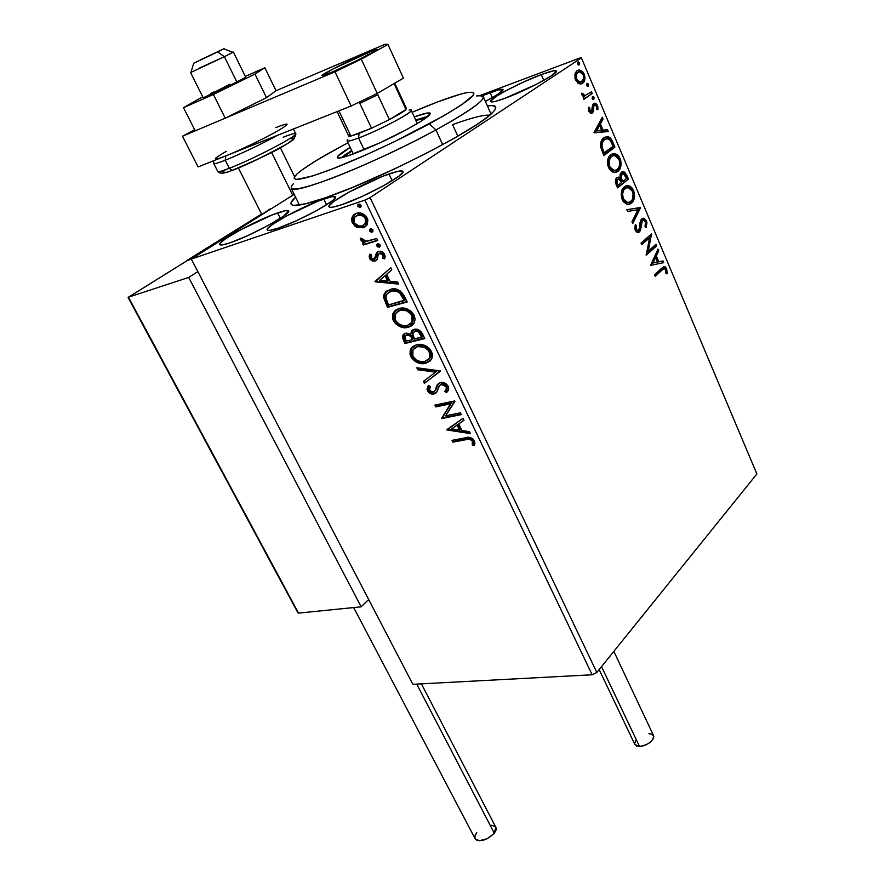 <?xml version="1.0" encoding="UTF-8"?>
<svg xmlns="http://www.w3.org/2000/svg" width="885" height="885" viewBox="0 0 885 885"><rect width="100%" height="100%" fill="white"/><g stroke="black" fill="none" stroke-linecap="round" stroke-linejoin="round"><path stroke-width="1.33" d="M323.744 198.981C330.503 196.647 334.375 195.928 335.327 196.802C339.563 199.081 299.34 221.217 278.144 228.142L296.353 220.752L316.354 210.774L331.023 201.769L333.756 199.556L335.36 196.846L331.809 196.669L318.401 200.972L286.895 215.774L272.326 224.613L267.679 228.64L267.226 229.823L268.1 230.388L270.257 230.299L278.144 228.142C271.795 230.277 268.199 230.908 267.347 230.056C263.653 227.445 302.581 206.105 323.744 198.981L326.565 204.778L323.744 198.981M490.102 92.626C497.746 89.783 502.049 88.743 503.012 89.496C503.366 91.033 497.492 94.994 485.378 101.388L497.768 94.352L503.089 89.772L498.2 89.927L482.115 95.823L490.102 92.626L492.314 97.627L490.102 92.626M487.414 105.946C496.33 104.607 498.111 106.764 492.735 112.406C479.073 128.391 379.411 179.533 325.945 197.576L352.794 187.321L394.588 168.902L426.271 153.326L454.602 138.049L476.761 124.597L487.104 117.274L493.498 111.61L495.169 109.441L495.467 106.543L491.85 105.558L487.414 105.946M277.602 212.909C283.985 210.696 287.625 209.999 288.51 210.818C292.791 212.997 250.975 235.963 229.934 242.855L248.054 235.465L268.354 225.354L283.598 216.128L288.599 210.973L285.412 210.663L272.315 214.878L240.554 229.812L225.432 238.861L220.343 243.043L219.679 244.315L220.343 244.946L222.323 244.913L229.934 242.855C223.971 244.868 220.586 245.466 219.801 244.669C216.117 242.136 256.573 220 277.602 212.909L280.302 218.341L277.602 212.909M541.277 74.594C550.16 71.298 555.172 70.092 556.311 70.966C559.641 72.802 526.221 90.635 504.892 98.323L536.343 84.34L551.211 75.922L556.388 71.143L553.579 70.811L541.277 74.594L523.256 82.161L505.346 91.055L496.341 96.31L490.578 101.277L492.868 101.875L495.832 101.266L504.892 98.323C496.408 101.41 491.662 102.516 490.666 101.642C487.724 99.585 520.015 82.382 541.277 74.594L543.766 80.38L541.277 74.594M388.957 173.947C397 171.159 401.602 170.285 402.763 171.325C407.31 173.847 365.372 196.912 341.953 204.612L362.109 196.448L383.647 185.684L398.881 176.17L402.808 172.221L402.642 171.203L398.184 171.248L383.006 176.159L348.889 192.178L333.722 201.503L329.253 205.652L329.065 206.836L330.293 207.333L332.915 207.123L341.953 204.612C334.408 207.145 330.127 207.92 329.109 206.902C325.171 204.015 365.605 181.856 388.957 173.947L392.155 180.717L388.957 173.947M452.578 124.641L457.822 136.19L452.578 124.641C471.351 117.816 483.73 114.663 489.704 115.172M596.822 672.467L370.063 197.609L581.412 57.901L756.874 473.973L596.822 672.467L592.165 674.779L412.864 684.304L191.282 259.039L364.874 200.121L592.165 674.779L412.864 684.304L191.282 259.039L294.196 194.346L191.282 259.039L364.874 200.121L370.063 197.609L364.874 200.121L592.165 674.779L596.822 672.467L756.874 473.973L581.412 57.901L370.063 197.609L596.822 672.467M578.856 83.644L580.825 83.953L583.259 82.67L584.753 79.794L584.974 77.072L582.64 71.541L578.856 70.015L576.821 70.933L575.272 73.123L574.973 78.499L577.916 83.146L580.206 83.964L582.551 83.267C584.941 81.674 585.494 78.599 584.211 74.03L579.476 69.992L577.208 70.645L574.896 74.351L575.471 79.949L578.856 83.644M592.242 93.511L591.523 91.808L584.708 95.613L583.171 94.761L582.739 93.445L581.5 93.246L582.33 95.68L584.421 96.775L583.182 97.638L583.912 99.352L592.242 93.511L583.79 99.065L592.242 93.511L591.523 91.808L584.719 95.613L582.739 93.445L581.5 93.246L581.766 94.75L584.421 96.775L583.182 97.638L583.912 99.352L592.242 93.511M588.79 111.3L590.572 113.258L592.673 112.716L593.558 110.879L593.746 106.233L594.875 105.061L596.567 106.399L596.678 109.342L597.851 109.762L597.862 106.598L596.623 104.087L594.51 103.213L593.005 104.198L591.589 111.311L589.963 110.824L589.72 107.66L588.58 107.162L588.481 110.216L591.125 113.38L592.353 112.981L593.404 111.521L593.746 106.233L595.041 105.061L596.567 106.399L596.678 109.342L597.851 109.762L597.497 105.481L594.908 103.202L592.552 105.072L591.589 111.311L589.775 110.47L589.72 107.66L588.58 107.162L588.79 111.3M612.774 142.087L610.561 138.27L607.752 136.699L604.864 137.186L601.889 139.918L600.815 142.341L600.55 146.379L603.824 155.616L614.909 147.131L612.774 142.087L611.701 142.441L613.825 147.474L614.909 147.131L612.774 142.087C611.369 138.624 609.566 136.81 607.387 136.655L603.836 137.828C601.446 139.288 600.362 142.286 600.605 146.788L603.824 155.616L614.909 147.131L603.67 155.251L613.825 147.474L611.701 142.441L612.774 142.087M628.427 179.124L624.921 172.354L623.328 171.635L621.403 172.243L620.075 174.389L620.053 177.852L617.575 177.277L615.606 179.589L615.517 182.675L617.553 187.897L628.427 179.124L617.387 187.487L628.427 179.124L626.624 174.854L623.239 171.624L621.403 172.243L620.053 177.852L618.549 177.144L616.867 177.697C615.152 179.102 614.953 181.491 616.259 184.843L617.553 187.897L628.427 179.124M640.519 207.732L626.812 209.634L627.565 211.427L637.897 209.756L631.978 221.781L632.742 223.562L640.519 207.732L639.435 208.052L632.299 222.544L639.435 208.052L640.519 207.732L626.812 209.634L627.565 211.427L637.897 209.756L631.978 221.781L632.742 223.562L640.519 207.732M655.962 244.293L648.218 251.207L651.559 233.861L641.05 243.098L641.736 244.714L649.59 237.799L646.205 255.223L656.637 245.897L655.962 244.293L648.218 251.207L651.559 233.861L641.05 243.098L641.736 244.714L649.59 237.799L646.205 255.223L656.637 245.897L655.962 244.293M662.08 270.025L663.993 268.642L665.221 269.106L666.029 273.708L667.157 273.786L666.682 268.808L665.42 267.016L663.949 266.65L654.524 274.759L655.21 276.363L662.08 270.025L660.995 270.29L654.989 275.843L660.995 270.29L664.358 268.631L665.642 269.781L666.029 273.708L667.157 273.786L666.682 268.808L664.502 266.628L661.504 268.332L654.524 274.759L655.21 276.363L662.08 270.025M650.541 265.411L663.706 262.635L662.976 260.898L658.794 261.783L656.316 255.942L658.728 250.831L657.986 249.094L650.541 265.411L663.706 262.635L662.976 260.898L658.794 261.783L656.316 255.942L658.728 250.831L657.986 249.094L650.541 265.411M646.426 220.863L644.07 218.385L641.238 219.358L640.076 222.412L639.435 228.894L638.085 230.675L636.459 229.657L636.514 225.409L635.319 224.702L634.822 228.817L636.337 231.936L638.395 232.501L640.098 231.04L642.377 220.498L643.904 220.21L645.099 221.305L645.718 223.263L645.043 226.715L646.139 227.567L646.935 222.732L646.426 220.863L645.353 221.173L645.386 226.98L645.353 221.173L646.426 220.863L643.495 218.252L641.702 218.872L639.567 228.219L637.72 230.708L636.359 229.425L636.514 225.409L635.319 224.702L635.253 230.343L637.654 232.567L639.346 231.97L640.607 229.746L642.377 220.498L643.506 220.122L645.408 221.914L645.043 226.715L646.139 227.567L646.426 220.863M625.817 185.927L626.934 185.883L632.465 190.684L633.538 190.364L628.018 185.562L624.412 186.79C621.237 189.235 620.518 193.572 622.255 199.811L627.587 204.479L631.436 203.185L633.151 201.149L634.523 196.37L634.202 192.355L632.609 188.582L630.22 186.27L627.321 185.551L624.412 186.79L621.989 190.209L621.226 193.66L621.569 197.775L623.217 201.581L626.912 204.358L629.323 204.324L631.436 203.185L628.87 204.424M612.033 153.957L613.228 153.89L619.013 158.857L620.086 158.515L614.301 153.548L610.805 154.698C607.575 157.065 606.822 161.391 608.57 167.685L614.135 172.52L617.918 171.314L619.666 169.312L621.071 164.566L620.761 160.539L619.135 156.711L616.712 154.333L613.759 153.536L610.805 154.698L608.327 158.061L607.541 161.501L607.884 165.628L609.555 169.489L613.316 172.365L615.772 172.398L617.918 171.314L615.529 172.442M594.123 132.827L608.316 131.533L607.541 129.708L603.028 130.106L600.417 123.955L603.05 119.066L602.276 117.24L594.001 132.54L608.316 131.533L607.541 129.708L603.028 130.106L600.417 123.955L603.05 119.066L602.276 117.24L594.123 132.827M593.724 99.463L594.134 97.549L592.707 96.531L592.12 98.545L593.724 99.463L594.067 97.383L593.027 96.476L592.187 98.711L593.724 99.463M588.204 86.387L588.614 84.473L587.175 83.444L586.644 85.624L588.204 86.387L588.547 84.307L587.485 83.389L586.644 85.624L588.204 86.387M579.133 64.937L579.487 62.857L578.093 61.972L577.496 63.963L579.133 64.937L579.487 62.857L578.392 61.917L577.562 64.14L579.133 64.937M580.372 57.835L479.747 95.613L580.372 57.835M365.649 226.516L357.297 227.522L363.292 227.777L367.33 224.436L367.861 219.845L365.018 215.188L360.859 213.152L356.987 213.174L353.9 214.69L351.721 218.285L352.042 222.212L354.94 226.206L357.297 227.522L358.226 226.892L353.314 222.389L352.385 223.02L357.297 227.522L363.292 227.777L366.932 225.1L367.231 218.141C364.023 213.562 360.394 211.969 356.345 213.362L352.186 216.969L352.385 223.02L353.314 222.389L353.115 216.338L352.186 216.969L354.974 213.96L353.115 216.338L352.495 219.325M377.685 240.51L376.744 238.552L365.682 241.317L363.348 240.576L362.231 238.585L360.261 238.142L361.279 240.853L364.476 242.413L362.374 243.065L363.315 245.012L377.685 240.51L376.744 238.552L366.81 241.328L360.261 238.142L360.494 239.769L364.476 242.413L362.374 243.065L363.315 245.012L377.685 240.51M369.543 258.475L372.142 260.898L375.616 260.809L377.331 259.095L378.293 254.272L380.34 253.298L382.917 255.057L382.674 258.188L384.555 258.896L385.152 256.794L384.599 254.305L382.906 252.269L380.838 251.362L378.448 251.473L376.523 252.789L374.388 258.973L371.49 258.232L371.545 254.891L369.775 254.139L369.178 256.13L369.543 258.475L370.45 257.834L370.339 254.382L369.797 258.951L371.7 260.699L374.289 261.175L376.977 259.725L378.293 254.272L379.455 253.398L382.917 255.057L382.674 258.188L384.555 258.896L384.599 254.305C382.807 251.694 380.76 250.754 378.448 251.473L376.523 252.789L375.14 258.243L374.056 259.106L371.235 257.823L371.545 254.891L369.775 254.139L369.543 258.475M404.434 296.232L399.909 290.612L392.929 288.93L386.048 291.53L383.957 294.484L383.559 297.194L387.519 307.36L407.211 301.995L404.434 296.232C400.518 289.815 395.772 287.536 390.219 289.417L384.588 293.212L383.592 297.614L387.519 307.36L407.211 301.995L404.434 296.232M424.778 338.579L420.806 331.355L418.561 329.806L415.065 329.176L411.425 331.067L410.817 334.497L406.768 333.103L403.826 334.076L402.421 336.565L403.383 340.083L405.042 343.491L424.778 338.579L422.433 333.689C420.109 329.994 417.3 328.556 414.014 329.353L411.326 331.211L410.817 334.497L405.529 333.28L402.863 335.116L403.383 340.083L405.042 343.491L424.778 338.579M440.442 371.202L416.824 367.784L417.786 369.786L435.553 372.154L423.395 381.346L424.358 383.338L440.299 370.892L416.824 367.784L417.786 369.786L435.553 372.154L423.395 381.346L424.358 383.338L440.442 371.202M460.421 412.797L445.631 415.806L454.724 400.949L434.922 405.109L435.796 406.912L450.52 403.837L441.471 418.616L461.284 414.623L460.421 412.797L445.631 415.806L454.923 401.359L434.922 405.109L435.796 406.912L450.52 403.837L441.471 418.616L461.284 414.623L460.421 412.797M466.03 439.679L469.205 439.303L471.44 440.088L472.59 441.825L472.247 445.011L474.227 445.642L474.902 443.429L474.426 440.807L472.546 438.529L470.012 437.478L452.014 440.365L452.877 442.146L466.849 438.927L452.877 442.146L466.03 439.679C468.209 438.683 470.322 439.192 472.38 441.206L472.247 445.011L474.227 445.642L474.426 440.807C471.661 437.444 468.641 436.46 465.366 437.843L452.014 440.365L452.877 442.146L453.695 441.394L453.098 440.155L453.695 441.394L466.849 438.927L466.03 439.679M446.969 429.966L470.411 433.617L469.47 431.659L461.915 430.486L458.74 423.904L463.983 420.22L463.032 418.251L446.825 429.667L447.71 429.048L446.969 429.966L470.411 433.617L469.47 431.659L461.915 430.486L458.74 423.904L463.983 420.22L463.032 418.251L446.969 429.966M448.264 386.314L445.697 383.504L440.918 382.364L437.478 384.422L435.066 390.517L433.705 391.944L431.106 391.955L429.723 390.849L429.137 389.168L430.398 386.601L428.506 385.44L426.957 389.135L429.579 393.139L434.402 393.869L436.725 392.155L439.635 385.329L442.588 384.245L444.668 385.041L446.272 386.889L446.206 389.533L444.746 391.358L446.471 392.619L448.717 389.245L448.264 386.314C446.051 383.116 443.44 381.833 440.431 382.453L437.157 384.909L434.922 390.783L433.064 392.166L429.424 390.329L430.398 386.601L428.506 385.44L427.588 386.734L427.4 390.75C429.28 393.471 431.493 394.544 434.026 393.969L436.57 392.387L439.17 385.993L441.294 384.3L446.272 386.889L446.084 389.765L444.746 391.358L446.471 392.619L448.208 390.584L448.264 386.314M430.121 361.058L425.696 363.315L430.309 360.87L432.168 357.817L432.345 353.746L430.276 349.431L426.581 346.3L422.444 344.696L418.483 344.464L414.921 345.338L412.001 347.285L410.175 350.372L410.065 354.465L411.47 357.739L414.988 361.29L419.048 363.149L423.86 363.602L426.548 362.607C420.994 364.045 416.061 361.843 411.735 355.98L410.872 356.677C415.198 362.54 420.143 364.753 425.696 363.315L431.438 359.398L431.57 351.533C427.212 345.526 422.233 343.28 416.647 344.785L410.972 348.624L410.872 356.677L411.735 355.98L411.835 347.927L413.206 346.267L411.038 349.675L411.492 355.427L414.755 359.775L419.944 362.452M402.542 326.554L407.365 326.952L412.41 325.215L408.317 327.306L411.569 325.868L413.981 323.279L415.098 319.585L414.091 315.137L411.06 311.221L407 308.909L402.896 308.046L398.25 308.754L394.511 311.122L392.708 314.319L392.973 319.64L395.429 323.589L399.467 326.454L404.556 327.693L409.191 326.62C403.66 328.18 398.704 326.001 394.334 320.082L393.449 320.757C397.83 326.687 402.775 328.866 408.317 327.306L414.39 322.483L415.109 319.076L414.091 315.137C409.7 309.075 404.71 306.852 399.124 308.489L393.637 312.272L392.885 313.777L392.686 318.744L393.449 320.757L394.334 320.082L393.338 314.806L396.015 309.838L393.593 313.644L393.294 316.509M375.129 281.806L398.626 284.129L397.619 282.038L390.042 281.297L386.668 274.284L391.767 269.848L390.761 267.746L374.974 281.485L375.882 280.833L375.129 281.806L398.626 284.129L397.619 282.038L390.042 281.297L386.668 274.284L391.767 269.848L390.761 267.746L375.129 281.806M379.256 247.125L380.152 246.384L379.908 244.636L378.636 243.84L377.165 244.138L376.689 245.632L377.972 247.07L380.041 246.572L379.256 247.125L380.13 244.99L377.696 243.873L376.888 244.448L376.822 246.008L379.256 247.125M372.043 232.136L372.917 229.967L371.755 228.916L370.195 228.972L369.72 231.206L371.434 232.224L372.806 231.616L372.043 232.136L372.839 231.549L370.538 230.388L369.62 231.018L372.043 232.136M360.206 207.477L361.058 205.276L359.896 204.225L358.337 204.291L357.761 206.382L360.206 207.477L360.98 206.913L358.702 205.762L357.761 206.382L360.206 207.477M295.568 197.134L291.065 202.676L292.006 204.966L293.975 205.409L305.801 203.738L325.945 197.576C314.275 201.636 305.413 204.125 299.351 205.055C289.594 206.371 288.333 203.738 295.568 197.134M470.875 438.672L473.066 440.232L473.066 444.259L474.581 444.746L473.066 444.259L472.247 445.011L473.066 444.259L473.464 441.681L472.656 442.434L473.464 441.681L473.187 440.453L472.38 441.206L473.187 440.453C471.141 438.44 469.028 437.931 466.849 438.927L470.012 438.551M463.928 420.109L458.74 423.904L463.928 420.109M469.957 432.676L447.799 429.225L469.957 432.676M460.322 429.369L457.899 424.335L451.649 428.893L457.899 424.335L451.649 428.893L457.069 425.077L459.503 430.11L460.322 429.369L457.899 424.335L457.069 425.077L459.503 430.11L451.649 428.893L459.503 430.11L460.322 429.369M461.041 414.103L441.471 418.616L451.361 403.106L435.796 406.912L436.637 406.193L435.995 404.887L436.637 406.193L451.361 403.106L442.301 417.886L461.041 414.103M445.597 390.628L447.257 391.856L445.586 390.628L444.746 391.358L446.925 389.035L447.113 386.17L446.272 386.889L447.113 386.17L442.135 383.581L440.487 384.599M433.163 393.36L436.305 392.686L434.026 393.969L434.867 393.25C432.334 393.825 430.132 392.752 428.24 390.031L427.4 390.75L428.24 390.031L428.207 386.446M434.657 391.181L438.318 383.703L436.073 389.411M427.864 387.464L428.506 390.506L431.338 392.907M440.819 384.256L443.429 383.526L446.693 385.473L447.401 387.608L445.996 390.23M440.42 371.158L424.358 383.338L425.209 382.619L424.269 380.683L425.209 382.619L440.42 371.158M436.405 371.446L435.553 372.154L436.405 371.446L418.649 369.078L417.786 369.786L418.649 369.078L418.107 367.961L418.649 369.078L436.405 371.446M421.072 362.706L425.652 362.784L429.822 361.257M425.696 346.765L428.351 348.59L430.409 351.389C426.913 346.533 422.908 344.719 418.406 345.947L417.543 346.643C422.045 345.416 426.05 347.23 429.546 352.086L429.424 358.325L424.789 361.467C420.331 362.629 416.348 360.848 412.841 356.113L412.963 349.752L418.406 345.947L424.026 346.112M429.358 358.823L428.451 359.576L430.276 357.628L430.409 351.389L429.546 352.086L430.409 351.389L431.028 353.159M431.161 354.144L430.221 357.717M417.023 346.4L417.698 346.146M418.406 345.947L414.844 347.794M424.568 338.147L405.042 343.491L405.916 342.805L404.257 339.397L403.383 340.083L404.257 339.397L404.235 333.789L403.294 335.88L405.916 342.805L424.568 338.147M411.625 332.849L412.698 329.884L411.68 331.941M414.313 331.388L415.231 330.736M416.171 330.47L419.158 331.123L421.194 333.457M421.669 334.375L420.795 335.061L421.824 337.207L414.457 339.055L412.797 335.083L413.118 332.506L414.91 331.233C417.432 330.802 419.39 332.074 420.795 335.061L421.669 334.375L422.698 336.521L421.669 334.375C420.264 331.388 418.306 330.105 415.784 330.548L414.224 331.488M412.841 337.915L413.306 338.866L412.841 337.915L411.979 338.612L412.841 337.915C411.503 335.127 409.678 333.977 407.343 334.453L406.469 335.138C408.804 334.663 410.64 335.824 411.979 338.612L412.432 339.563L406.149 341.134L404.899 336.156L408.859 334.364L411.248 335.47L412.399 337.063M407.343 334.453L405.861 335.349M412.432 339.563L406.149 341.134L404.744 336.477L406.469 335.138L408.914 335.271L411.005 336.919L412.432 339.563M414.91 331.233L415.784 330.548L414.91 331.233L418.295 331.809L421.824 337.207L422.698 336.521L414.457 339.055L412.72 333.7L414.91 331.233M393.515 317.837L396.303 322.914L401.381 326.189M407.266 310.004L410.883 312.239L412.963 315.06C409.434 310.148 405.418 308.367 400.916 309.695L400.042 310.381C404.534 309.042 408.549 310.834 412.089 315.746L411.89 322.339L407.399 325.426C402.952 326.698 398.958 324.939 395.418 320.149L395.595 313.456L400.916 309.695L406.547 309.772M411.967 322.693L410.806 323.656L412.764 321.653L412.963 315.06L412.089 315.746L412.963 315.06L413.738 317.87L412.83 321.543M399.544 310.181L400.219 309.916M400.916 309.695L397.642 311.409M407.023 301.608L387.519 307.36L388.415 306.697L386.612 302.98L385.727 303.655L386.612 302.98L384.488 296.951L383.592 297.614L384.488 296.951L385.484 292.548L386.966 290.844L384.853 293.82L384.488 296.951L388.415 306.697L407.023 301.608M388.991 292.105L392.033 290.656L395.838 290.302M397.111 290.534L400.75 292.515L403.527 296.652M404.157 297.924L403.261 298.599L404.257 300.646L405.142 299.971L404.157 297.924L401.193 292.957L400.308 293.632L401.193 292.957C398.051 290.324 394.998 289.561 392.033 290.656L391.137 291.32C394.102 290.225 397.155 290.999 400.308 293.632L403.261 298.599L404.157 297.924L405.142 299.971L388.603 304.938L385.915 298.101L386.668 294.329L392.033 290.656L388.67 292.371M398.25 283.344L376.025 281.142L398.25 283.344M388.526 280.401L385.937 275.036L385.041 275.689L385.937 275.036L388.526 280.401L387.63 281.054L388.526 280.401M379.753 280.291L385.041 275.689L387.63 281.054L379.753 280.291L385.041 275.689L387.63 281.054L379.753 280.291M374.997 258.453L376.048 257.601L375.14 258.243L376.048 257.601L376.601 255.223L375.683 255.865L376.601 255.223L377.43 252.148L376.523 252.789L377.795 251.727L376.048 257.601M383.592 257.524L384.931 258.044L383.592 257.535L382.674 258.188L383.592 257.535L383.836 254.415L382.917 255.057L383.836 254.415L380.362 252.745L379.344 253.431L380.019 252.889M376.667 260.09L375.063 261.009L375.97 260.367L373.05 260.245L370.45 257.834L372.408 259.936M373.05 260.245L376.523 260.157M382.198 252.889L383.692 254.15L384.079 256.119M383.979 256.606L383.747 257.214M377.707 243.972L378.227 246.03L380.085 246.506L377.74 245.366L376.822 246.008L377.74 245.366L377.784 243.851M377.53 240.2L363.315 245.012L364.233 244.371L363.447 242.733L364.233 244.371L377.53 240.2M365.394 241.771L364.476 242.413L365.394 241.771L361.412 239.138L360.494 239.769L361.191 238.342L362.695 240.631L365.394 241.771M370.505 228.983L371.036 231.051L372.862 231.527L372.917 229.967L370.472 228.861L369.62 231.018L370.538 230.388L370.594 228.828M352.717 220.763L354.808 224.602L357.507 226.582L361.345 227.567L364.211 227.146L363.292 227.777L365.45 226.626M364.299 224.746L366.191 223.042L366.39 218.097L365.461 218.728L366.39 218.097C363.945 214.745 361.235 213.617 358.237 214.701L357.308 215.332C360.295 214.236 363.016 215.376 365.461 218.728L365.262 223.673L362.352 225.808C359.354 226.881 356.611 225.752 354.133 222.445L354.487 217.367L359.233 214.458M360.272 214.369L363.624 215.199L366.058 217.489M366.655 218.739L366.7 222.024M366.368 222.755L365.04 224.27M358.657 204.335L359.199 206.426L360.98 206.902L361.058 205.276L358.613 204.169L357.761 206.382L358.702 205.762L358.768 204.136L357.85 204.723M417.543 346.643L423.882 347.053L428.506 350.405L430.298 355.56L429.369 358.414L427.411 360.394L424.059 361.611L420.143 361.511L416.216 359.852L413.892 357.772L412.233 354.354L412.565 350.526L414.91 347.75L417.543 346.643M400.042 310.381L406.381 310.679L411.027 314.042L412.864 319.286L411.945 322.228L410.009 324.286L406.669 325.58L402.752 325.558L398.814 323.921L396.48 321.83L394.787 318.357L395.097 314.429L397.42 311.553L400.042 310.381M388.603 304.938L385.915 298.101L386.103 295.502L387.276 293.521L390.053 291.685L393.626 290.922L397.365 291.585L399.865 293.189L404.257 300.646L388.603 304.938M357.308 215.332L361.556 215.343L364.731 217.544L366.036 221.261L364.111 224.901L361.865 225.952L358.757 225.963L354.476 223.053L353.812 218.783L354.808 216.936L357.308 215.332M663.341 266.894L665.608 269.073L666.682 268.808L665.608 269.073L666.106 273.708L665.608 269.073L663.341 266.894M662.92 268.918L660.995 270.29L662.655 269.007M657.356 250.433L657.644 251.108L658.728 250.831L657.644 251.108L655.243 256.23L656.316 255.942L655.243 256.23L657.71 262.06L662.976 260.898L661.903 261.175L662.611 262.856L661.903 261.175L657.71 262.06L655.243 256.23L657.356 250.433M651.924 263.276L657.444 262.06L651.924 263.276L653.008 263L655.542 257.59L654.469 257.878L651.924 263.276L654.469 257.878L655.542 257.59L657.444 262.06L651.924 263.276M655.088 245.068L655.564 246.185L656.637 245.897L646.116 254.614L655.564 246.185L655.088 245.068M648.506 238.098L641.536 244.238L648.506 238.098M650.884 234.459L651.714 234.226L650.884 234.459M650.597 234.713L647.134 251.495L648.218 251.207L647.134 251.495L650.597 234.713M642.499 220.398L640.486 222.223L641.559 221.925L640.486 222.223L639.932 226.361L641.017 226.062L639.932 226.361L639.523 230.045L640.607 229.746L639.523 230.045L638.262 232.268L639.346 231.97L637.842 232.578L639.302 230.731L639.822 227.976M635.098 227.08L635.098 225.509L636.514 225.409L635.43 225.708L635.275 229.724L636.359 229.425L635.275 229.724L637.277 230.863M642.455 218.562L645.353 221.173L642.997 218.684M637.001 230.974L635.496 230.177L635.01 227.556M639.888 227.18L639.932 226.35M640.01 225.277L640.364 222.688M640.629 221.792L641.039 221.073M626.868 209.767L640.397 207.466L626.868 209.767M631.436 203.185C634.512 200.718 635.209 196.448 633.538 190.364L632.465 190.684C634.136 196.758 633.428 201.039 630.352 203.506L631.436 203.185M629.346 204.192L632.709 200.087L633.129 192.676L630.385 187.52L626.237 185.872M621.491 194.235L622.089 191.492L624.036 188.759C621.524 190.718 620.927 194.169 622.255 199.136L621.458 195.021M624.854 188.217L625.739 187.863M627.963 202.798L624.843 202.311L622.255 199.136L626.591 202.908L628.405 202.632M623.339 198.815C622.011 193.848 622.597 190.386 625.109 188.439L628.107 187.432L632.465 191.315C633.782 196.182 633.206 199.601 630.739 201.548L627.675 202.599L623.339 198.815L622.255 199.136L623.339 198.815L622.575 193.915L623.715 190.076L625.938 187.897L629.279 187.731L631.713 189.888L632.996 192.919L633.229 196.127L632.111 199.921L629.921 202.112L627.598 202.588L625.053 201.326L623.339 198.815M626.16 187.775L624.036 188.77M617.188 177.465L620.053 177.852L617.188 177.465M621.823 171.956L625.54 175.186L626.624 174.854L625.54 175.186L627.354 179.456L624.721 173.659L621.823 171.956M622.155 173.858L621.027 174.223L622.1 173.891L621.027 174.223L620.175 178.372L621.259 178.04L620.175 178.372L621.17 181.104L622.244 180.783L621.259 178.04L622.1 173.891L623.25 173.526L626.624 178.372L622.597 181.613L621.524 181.945L622.597 181.613L622.244 180.783L621.17 181.104L621.524 181.945L620.816 180.252M620.628 179.777L620.274 178.726M620.175 178.372L620.728 174.511M621.535 173.936L622.1 173.858M617.675 179.279L616.513 179.666L617.597 179.334L616.513 179.666L616.17 183.936L617.243 183.615L617.597 179.334L618.781 178.947L621.48 182.509L617.973 185.33L616.9 185.662L617.973 185.33L617.243 183.615L616.17 183.936L616.9 185.662L615.916 183.306L616.214 179.954M617.243 183.615L617.033 179.987L619.467 179.168L621.48 182.509L617.973 185.33L617.243 183.615M617.918 171.314C621.049 168.924 621.768 164.654 620.086 158.515L619.013 158.857C620.695 164.997 619.976 169.256 616.845 171.646L617.918 171.314M615.805 172.309L619.246 168.283L619.998 164.909L619.677 160.871L616.9 155.638L612.686 153.879M607.829 162.132L608.449 159.4L610.44 156.711C607.873 158.592 607.265 162.043 608.603 167.055L607.796 162.917M611.269 156.18L612.177 155.849M614.4 170.871L610.351 169.621L608.603 167.055L609.688 166.712C608.338 161.701 608.946 158.249 611.513 156.368L614.433 155.417L618.991 159.444C620.319 164.367 619.721 167.763 617.21 169.655L614.212 170.628L609.688 166.712L608.603 167.055L613.139 170.971L615.141 170.606M612.42 155.804L610.429 156.711M605.041 137.098L606.302 137.02C608.493 137.164 610.285 138.978 611.701 142.441L608.559 137.817L605.041 137.098M602.663 140.582L603.47 139.863C601.501 141.058 600.672 143.514 600.959 147.231L602.043 146.877L600.959 147.231L602.707 152.309L603.791 151.954L602.707 152.309L603.172 153.404L604.256 153.061L602.043 146.877C601.745 143.16 602.585 140.704 604.555 139.509L607.276 138.558L610.141 140.272L613.073 146.324L603.172 153.404L600.804 145.616M600.849 144.686L602.298 140.992M605.428 138.956L603.481 139.852M603.769 139.653L604.721 139.155M601.579 118.513L601.977 119.431L603.05 119.066L601.977 119.431L599.344 124.309L600.417 123.955L599.344 124.309L601.944 130.471L607.541 129.708L606.468 130.062L607.132 131.633L606.468 130.062L601.944 130.471L599.344 124.309L601.977 119.431L601.579 118.513M595.716 131.035L601.568 130.239L595.716 131.035L596.8 130.67L599.576 125.515L598.492 125.88L595.716 131.035L598.492 125.88L599.576 125.515L601.568 130.239L595.716 131.035M589.111 111.477L588.459 107.948L589.72 107.66L588.647 108.036L588.691 110.835L589.775 110.47L588.691 110.835L590.561 111.643L589.487 111.742M593.647 103.567L596.424 105.857L597.497 105.481L596.424 105.857L596.921 109.43L596.236 105.459L593.658 103.567M593.879 105.437L592.662 106.609L593.746 106.233L592.662 106.609L592.585 109.032L593.658 108.656L592.585 109.032L592.319 111.897L593.404 111.521L591.28 113.357L592.353 112.981L591.235 113.38L592.485 111.256L592.618 106.875M592.662 106.609L593.094 105.813M592.242 96.93L592.994 97.759L594.067 97.383L592.994 97.759L592.939 99.54L592.242 96.93M581.666 93.832L582.739 93.445L581.666 93.832L581.843 94.706L582.916 94.319L581.843 94.706L583.646 96L584.885 95.801M590.572 92.471L591.169 93.887L590.572 92.471M584 95.989L582.396 95.48L581.711 94.264M586.7 83.854L587.474 84.695L588.547 84.307L587.474 84.695L587.419 86.464L586.7 83.854M577.772 70.413L583.126 74.428L584.211 74.03L583.126 74.428C584.421 78.986 583.868 82.073 581.478 83.666L582.551 83.267L581.058 83.92L582.806 82.283L583.868 79.163M583.934 78.145L583.281 74.794L581.246 71.63M580.593 71.132L578.248 70.38M578.093 72.271L576.865 72.769C575.04 73.909 574.564 76.198 575.438 79.639L575.15 75.313L576.323 73.201L577.938 72.371L576.865 72.769M579.531 82.46L576.666 81.464L575.438 79.639L576.522 79.241C575.648 75.8 576.124 73.51 577.938 72.371L579.752 71.84L583.182 74.738C584.089 78.134 583.635 80.413 581.832 81.553L580.018 82.095L576.522 79.241L575.438 79.639L578.945 82.493L580.527 82.084M577.595 62.381L578.414 63.255L579.487 62.857L578.414 63.255L578.37 65.014L577.595 62.381M655.542 257.59L657.444 262.06L653.008 263L655.542 257.59M622.244 180.783L621.093 176.082L621.801 174.179L623.173 173.526L624.854 174.577L626.624 178.372L622.597 181.613L622.244 180.783M611.513 156.368L613.25 155.506L616.27 156.048L618.228 157.995L619.533 161.059L619.754 164.289L618.615 168.061L615.484 170.539L611.867 169.655L609.378 165.904L609.134 160.329L611.513 156.368M604.256 153.061L602.11 147.209L602.132 143.215L604.245 139.753L607.918 138.668L610.307 140.494L613.073 146.324L604.256 153.061M599.576 125.515L601.568 130.239L596.8 130.67L599.576 125.515M577.938 72.371L580.549 71.995L583.392 75.291L583.525 79.019L581.246 81.874L578.469 81.608L576.412 78.964L576.223 74.926L577.938 72.371M187 260.754L261.54 214.048L186.857 260.489L191.293 258.984L187 260.754M233.375 52.071L224.381 56.706L217.655 51.927L193.538 63.344L224.148 48.653L200.198 59.992L223.75 48.808L217.655 51.927L224.381 56.706L232.788 52.27L223.839 48.841M193.738 63.278L190.906 72.393L224.381 56.706L236.97 82.216L224.381 56.706L199.899 67.835M271.573 152.375L292.725 195.264L271.573 152.375M262.768 213.905L270.279 208.816M361.157 606.811L368.691 599.521L361.157 606.811L298.544 613.106L361.157 606.811L188.693 277.436L361.157 606.811M188.129 260.057L128.137 297.426L298.544 613.106L128.436 297.194L188.693 277.436L128.436 297.194L188.129 260.057L191.293 258.984L187.742 260.301M197.842 271.629L188.693 277.436L197.842 271.629M128.126 297.46L128.768 298.19M297.703 612.387L298.068 612.94M599.156 669.569L634.932 744.617L639.512 746.464L601.523 666.626L639.512 746.464C648.849 744.716 653.528 741.077 653.539 735.579L613.836 651.36M648.871 733.709L651.736 734.13L653.805 736.386L653.395 738.654L650.221 742.371L644.999 745.303L641.249 746.32L636.658 746.033L634.822 744.385M634.645 743.732L635.85 740.214M353.679 607.564L475.201 838.858C480.278 842.277 486.639 840.407 494.306 833.25L416.735 684.105L494.306 833.25L495.788 827.176L421.404 683.851M496.031 827.707L495.976 830.263L494.306 833.25L487.369 838.67L479.316 840.739L476.429 840.031L475.068 838.615M474.935 838.25L475.046 835.672L476.749 832.708M491.595 825.285L495.456 826.712M190.596 72.625L203.229 97.804L238.729 81.32L245.764 77.305L218.971 90.989L204.269 97.516L229.89 84.175M276.031 90.724L264.847 67.736L245.322 76.398L264.847 67.736L276.031 90.724L266.496 97.66L225.221 118.17L195.242 130.836L183.494 107.66L195.242 130.836L225.221 118.17L213.396 94.474L225.221 118.17L266.496 97.66L254.957 74.063L266.496 97.66L276.031 90.724L385.119 44.25L276.031 90.724M202.72 96.797L183.494 107.66L213.396 94.474L254.957 74.063L264.847 67.736L254.957 74.063L213.396 94.474L183.494 107.66L202.72 96.797M210.575 93.622L213.949 91.907M367.065 52.812L377.121 49.25C379.554 49.505 348.568 65.202 331.499 72.338L321.996 75.69L332.528 69.229L373.846 50.091L377.043 49.527L373.946 51.64L357.341 60.379L331.499 72.338L321.963 75.668C319.894 75.236 350.006 59.992 367.065 52.812L368.038 54.914L367.065 52.812M182.465 136.235L334.984 71.818L361.268 59.162L387.94 44.471L385.119 44.25L387.94 44.471L403.405 78.134L377.242 93.423L403.405 78.134L387.94 44.471L361.268 59.162L377.242 93.423L361.268 59.162L334.984 71.818L351.135 106.012L377.242 93.423L351.135 106.012L198.107 166.922L351.135 106.012L334.984 71.818L182.465 136.235L198.107 166.922L182.465 136.235L194.656 129.686L182.465 136.235M295.734 133.801C297.249 143.138 253.884 160.827 232.102 170.385C224.336 173.637 219.557 174.013 217.798 171.491C218.506 172.055 222.345 170.982 229.315 168.294L232.058 170.385L233.02 170.152L232.058 170.385L229.315 168.294L225.244 160.218L225.841 155.882C211.626 161.236 211.803 159.72 226.35 151.346M277.658 135.25C259.57 145.007 242.092 153.326 225.244 160.218C218.285 162.951 214.458 164.057 213.772 163.548L213.716 163.437M221.272 157.618L225.841 155.882L225.244 160.218L229.315 168.294C252.856 159.344 299.716 134.808 295.667 133.668L293.389 128.989M275.832 127.562C290.18 122.008 290.811 123.115 277.735 130.869C264.504 138.425 239.68 150.395 225.841 155.882L231.439 153.57M224.967 170.296L222.943 171.9M222.456 173.15L228.43 171.834M238.618 167.884L259.172 158.57L284.749 145.195M289.041 142.596L292.105 140.516M293.842 139.034L294.119 138.657C293.411 141.744 253.143 162.541 233.02 170.152M293.156 138.038L290.811 138.547M283.145 137.263C292.061 133.768 296.221 132.739 295.634 134.177C294.993 137.374 251.152 159.986 229.315 168.294M225.244 160.218C241.074 153.769 257.878 145.815 275.655 136.345M293.422 183.682C285.966 191.979 297.603 190.618 328.346 179.589C358.392 168.427 402.841 147.939 435.962 129.929L429.325 123.856C398.438 140.56 357.153 159.632 329.154 170.174C300.469 180.629 289.561 182.089 296.431 174.555C303.444 167.995 318.865 158.338 342.716 145.594L316.41 160.45L302.515 169.555L296.796 174.201L294.274 177.465L294.274 178.527L296.895 179.401L312.449 175.993L332.207 169.002L366.124 154.831L394.079 141.843L444.303 115.504L461.671 104.773L473.265 95.215L473.951 93.821L472.712 92.283L468.121 92.416L460.465 94.153L437.5 101.941L412.122 112.295C438.064 101.178 456.605 94.573 467.745 92.471C482.413 90.978 469.614 101.443 429.325 123.856L435.962 129.929C376.689 162.519 292.559 195.972 291.242 188.361L299.462 205.043M415.917 120.537L426.282 117.727L415.917 120.537M427.986 116.389L415.718 120.094L425.386 116.986M414.235 116.886C423.638 113.479 428.948 112.251 430.154 113.225C430.873 115.161 423.052 120.603 406.68 129.542L379.499 143.027L347.418 156.014L339.032 157.995L337.428 157.674L337.605 156.49L350.172 147.375C340.957 152.895 336.698 156.324 337.406 157.652L337.406 157.652C338.335 161.081 378.371 144.952 406.68 129.542L420.707 121.477L430.21 113.933L429.822 113.014L427.687 112.948L414.235 116.886M442.699 144.653L435.962 129.929L442.699 144.653M491.009 114.043L483.166 96.41C484.991 100.348 469.26 111.521 435.962 129.929C479.073 105.769 492.602 94.429 476.55 95.945M347.993 142.806L342.716 145.594L347.993 142.806M344.641 155.052L351.688 150.55L341.079 157.729M343.181 157.253L351.898 150.992L343.181 157.253M347.816 139.509C345.416 142.042 349 141.545 358.558 138.016L359.067 133.425L350.891 136.069C348.568 136.533 348.059 136.135 349.376 134.863L349.376 134.852M417.311 123.557L411.16 110.205C414.534 111.621 378.78 130.571 358.558 138.016L364.122 149.753L358.558 138.016C351.688 140.582 347.86 141.545 347.086 140.903L353.325 153.99M395.13 83.964L394.644 84.86L405.994 109.463L389.378 119.608L405.994 109.463C403.914 111.499 398.383 114.884 389.378 119.608L371.534 128.225L350.891 136.069L371.534 128.225L359.067 133.425L358.558 138.016C382.331 129.265 422.134 107.207 409.091 110.138M394.644 84.86L405.994 109.463L389.378 119.608L377.795 94.739L359.852 103.39L371.534 128.225L350.891 136.069L339.243 111.576L337.085 111.598L339.243 111.576L350.891 136.069L348.723 136.091L337.141 111.742M405.994 109.463L406.425 108.446L395.186 84.086M371.534 128.225L389.378 119.608L377.795 94.739L359.852 103.39L371.534 128.225M446.084 389.765L446.925 389.035M427.588 386.734L428.44 386.015M437.157 384.909L437.998 384.19M410.972 348.624L411.835 347.927M429.424 358.325L430.276 357.628M402.863 335.116L403.737 334.43M411.326 331.211L412.2 330.525M393.637 312.272L394.522 311.597M411.89 322.339L412.764 321.653M384.588 293.212L385.484 292.548M376.888 244.448L377.718 243.873M369.687 229.425L370.538 228.839M352.717 216.017L353.646 215.398M365.262 223.673L366.191 223.042M664.502 266.628L663.429 266.905M637.72 230.708L636.647 231.007M643.495 218.252L642.41 218.562M628.018 185.562L626.934 185.883M627.675 202.599L626.591 202.908M618.549 177.144L617.476 177.476M623.239 171.624L622.166 171.956M614.301 153.548L613.228 153.89M614.212 170.628L613.139 170.971M607.387 136.655L606.302 137.02M590.992 111.488L589.908 111.864M594.908 103.202L593.835 103.578M584.719 95.613L583.646 96M587.485 83.389L586.932 83.588M579.476 69.992L578.392 70.391M580.018 82.095L578.945 82.493M578.392 61.917L577.828 62.127M294.605 176.757L280.335 147.695M245.787 77.338L233.386 52.082M261.783 214.524L238.419 167.973M128.159 297.637L297.825 612.641M217.798 171.491L213.772 163.548L213.716 160.705"/></g></svg>
